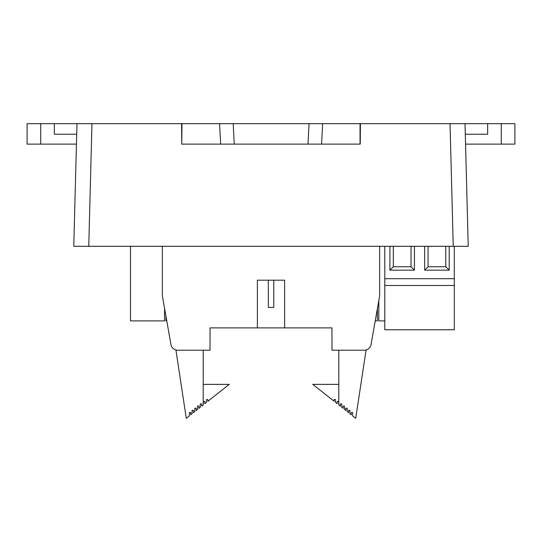 <?xml version="1.0" encoding="UTF-8"?>
<svg xmlns="http://www.w3.org/2000/svg" width="542" height="542" viewBox="0 0 542 542"><rect width="100%" height="100%" fill="white"/><g stroke="black" fill="none" stroke-linecap="round" stroke-linejoin="round"><path stroke-width="0.81" d="M501.275 123.671L501.275 144.111L514.9 144.111L514.9 123.671L465.022 123.671L468.234 246.305L73.766 246.305L88.752 246.305L91.964 123.671L233.182 123.671L219.578 123.671L220.648 144.111L181.753 144.111L181.577 123.671M501.275 144.111L465.558 144.111M465.3 134.233L487.651 134.233L487.651 123.671M360.247 144.111L360.423 123.671L360.044 123.671L360.044 144.111L307.978 144.111L309.048 123.671L322.653 123.671L233.182 123.671L234.252 144.111L307.978 144.111M181.956 123.671L181.753 144.111M181.678 135.608L181.658 133.481M384.8 285.478L384.8 329.76L454.291 329.76L454.291 285.478L384.8 285.478L384.8 278.696L454.291 278.696L454.291 246.305L468.234 246.305M360.322 135.608L360.044 133.481M453.248 246.305L450.036 123.671L360.423 123.671M450.036 123.671L465.022 123.671M73.766 246.305L76.978 123.671L91.964 123.671M234.252 144.111L220.648 144.111M321.582 144.111L322.653 123.671L360.044 123.671M379.664 246.305L379.664 295.695L371.046 344.57L375.22 320.905L377.401 320.905L377.401 308.54L378.811 300.525L378.811 320.905L384.8 320.905M130.487 246.305L130.487 320.905L164.551 320.905L164.551 308.256M165.96 316.264L165.96 320.905L166.78 320.905M371.046 344.57A6.816 6.816 0 0 1 364.339 350.2L331.975 350.2L331.975 327.883L210.025 327.883L210.025 350.2L203.209 350.2L203.209 404.942L201.631 406.195L201.638 403.892L200.276 403.892L200.269 407.272L198.907 408.343L198.907 406.046L197.545 406.046L197.545 409.42L196.184 410.497L196.184 408.201L194.822 408.201L194.822 411.574L193.46 412.652L193.46 410.348L192.098 410.348L192.098 413.729L190.737 414.806L190.737 412.503L189.375 412.503L189.375 415.883L186.279 418.329L175.96 350.2L177.661 350.2A6.816 6.816 0 0 1 170.954 344.57L162.336 295.695L162.336 246.305M338.791 350.2L338.791 404.942L338.526 401.473L337.165 401.473L337.165 403.661L335.491 402.34L335.491 399.535L334.129 399.535L334.129 401.263L312.748 384.366L338.791 384.366M338.791 404.942L340.369 406.195L340.362 403.892L341.724 403.892L341.731 407.272L343.093 408.343L343.093 406.046L344.455 406.046L344.455 409.42L345.816 410.497L345.816 408.201L347.178 408.201L347.178 411.574L348.54 412.652L348.54 410.348L349.902 410.348L349.902 413.729L351.263 414.806L351.263 412.503L352.625 412.503L352.625 415.883L355.721 418.329L366.04 350.2L364.339 350.2M203.209 384.366L229.252 384.366L207.871 401.263L207.871 399.535L206.509 399.535L206.509 402.34L204.835 403.661L204.835 401.473L203.474 401.473L203.209 404.942M411.026 266.759L411.026 246.319L393.316 246.319L393.316 266.759L411.026 266.759L414.434 270.167L389.908 270.167L389.908 246.305M445.775 266.759L445.775 246.319L428.058 246.319L428.058 266.759L445.775 266.759L449.183 270.167L424.657 270.167L424.657 246.305M414.434 246.305L414.434 270.167M389.908 270.167L393.316 266.759M449.183 246.305L449.183 270.167M424.657 270.167L428.058 266.759M454.291 278.696L454.291 285.478M384.8 278.696L384.8 246.305M210.025 350.2L177.661 350.2M257.375 327.883L257.375 280.187L284.625 280.187L284.625 327.883M338.526 401.473L337.165 401.473M335.491 399.535L334.129 399.535M351.263 412.503L352.625 412.503M340.362 403.892L341.724 403.892M343.093 406.046L344.455 406.046M345.816 408.201L347.178 408.201M348.54 410.348L349.902 410.348M201.638 403.892L200.276 403.892M198.907 406.046L197.545 406.046M196.184 408.201L194.822 408.201M193.46 410.348L192.098 410.348M190.737 412.503L189.375 412.503M207.871 399.535L206.509 399.535M204.835 401.473L203.474 401.473M273.778 280.187L273.778 307.443L268.324 307.443L268.324 280.187M40.725 144.111L40.725 123.671L27.1 123.671L27.1 144.111L76.442 144.111M40.725 123.671L54.349 123.671L54.349 134.233L76.7 134.233M76.978 123.671L54.349 123.671"/></g></svg>
